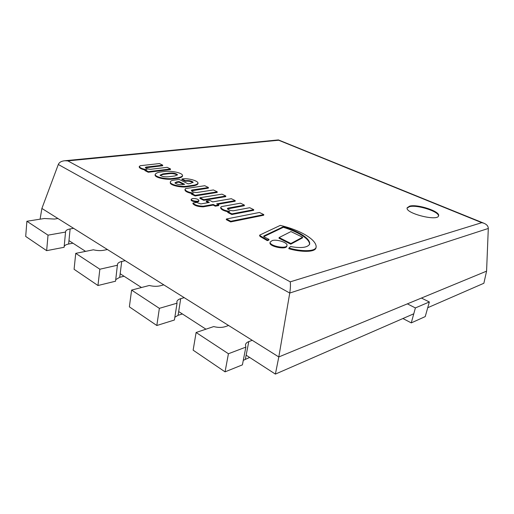 <?xml version="1.0" encoding="UTF-8"?>
<svg xmlns="http://www.w3.org/2000/svg" width="514" height="514" viewBox="0 0 514 514"><rect width="100%" height="100%" fill="white"/><g stroke="black" fill="none" stroke-linecap="round" stroke-linejoin="round"><path stroke-width="0.77" d="M67.861 160.888L278.633 140.232L481.772 222.671L290.256 281.845L67.861 160.888L64.905 160.734C61.468 161.036 59.271 162.289 58.307 164.486L289.748 293.044L278.8 356.954L41.891 208.446L58.307 164.486M290.256 281.845C290.622 284.782 290.449 288.515 289.748 293.044L488.3 228.46C488.249 226.147 486.758 224.4 483.822 223.204L278.402 139.917M481.772 222.671L483.822 223.204M427.732 307.713L483.867 283.259L486.578 271.148L278.8 356.954L275.395 374.096L246.148 355.18M486.578 271.148L488.3 228.46M409.607 206.14C417.381 203.852 440.434 211.427 438.59 215.771C437.864 221.695 404.749 213.207 407.172 207.778L409.607 206.14M40.086 219.176L41.891 208.446M205.941 329.185L178.673 311.555M141.491 287.512L120.173 273.731M85.587 251.372L68.96 240.616M413.77 313.797L275.395 374.096M438.487 216.041C439.316 211.582 417.002 204.469 409.465 206.686L407.133 208.061M115.753 279.603L119.723 277.297L124.06 276.243M107.413 249.521L103.905 250.241C100.609 250.851 97.101 250.697 93.381 249.791L75.731 253.363L74.087 269.297L97.962 285.514L115.554 281.209L117.475 264.421C117.719 263.059 119.139 262.076 121.715 261.465L125.223 260.688M97.962 285.514L99.851 269.22L117.545 265.211M75.731 253.363L99.851 269.22M64.186 246.476C64.674 245.332 66.152 244.51 68.625 244.015L72.943 243.193M57.934 218.501L54.452 219.06L44.358 218.501L26.889 221.258L25.7 236.434L46.645 250.659L64.109 247.285L65.58 231.66C65.805 230.368 67.321 229.462 70.122 228.936L73.611 228.332M46.645 250.659L48.027 235.155L65.593 232.052M26.889 221.258L48.027 235.155M249.631 357.436L243.283 360.365M225.055 371.853L193.136 350.169L196.11 332.494L228.428 353.741L225.055 371.853L242.409 364.856L245.859 347.111L245.454 344.778C245.756 343.397 246.874 342.33 248.802 341.592L252.239 340.307M228.428 353.741L245.859 347.111M228.614 325.49L225.151 326.679C221.855 327.701 218.032 327.669 213.689 326.576L196.11 332.494M182.412 313.97L178.082 315.3L174.85 317.234M156.828 325.503L129.367 306.852L131.597 290.089L159.366 308.342L156.828 325.503L174.413 320.016L177.041 303.183L176.855 301.782C177.131 300.388 178.416 299.347 180.71 298.66L184.205 297.657M159.366 308.342L177.041 303.183M163.786 284.859L160.284 285.784C156.969 286.574 153.313 286.471 149.304 285.482L131.597 290.089M407.364 303.864L415.389 307.925L411.271 322.888L425.232 316.598L429.351 301.969L421.435 298.049M415.389 307.925L429.351 301.969M411.271 322.888L402.912 318.526M199.965 197.736L199.869 198.365L203.711 200.306L203.814 199.676L225.819 196.02L221.997 194.144L199.965 197.736L203.814 199.676M203.711 200.306L225.717 196.631L225.819 196.02M302.605 237.224L302.47 237.886L290.751 244.176L278.993 238.226L279.128 237.558L290.892 243.501L302.605 237.224L290.95 231.576L279.128 237.558M290.751 244.176L290.892 243.501M263.804 214.601L263.688 215.231L230.67 221.919L226.276 219.658L226.391 219.003L230.786 221.258L263.804 214.601L259.454 212.468L226.391 219.003M230.67 221.919L230.786 221.258M227.49 208.928L244.291 205.728L244.407 205.112L240.475 203.191L221.425 206.609L220.763 207.264C221.438 209.14 224.438 210.541 229.758 211.466L227.863 211.826L231.917 213.875L253.755 209.68L249.72 207.707L233.298 210.798C230.002 210.579 228.036 209.84 227.4 208.581L227.875 208.138L244.407 205.112M227.766 208.774L227.875 208.138M227.863 211.826L227.747 212.462L231.808 214.518L253.64 210.31L253.755 209.68M231.808 214.518L231.917 213.875M220.763 207.264L220.66 207.9C221.078 209.506 223.532 210.804 228.017 211.794M259.724 235.084L259.596 235.759L260.238 236.556L267.325 240.655L267.453 239.974L269.008 239.389L264.389 237.025L263.663 236.074L283.477 226.648C297.413 230.985 310.456 238.136 309.666 244.124C307.623 247.6 301.262 248.41 290.577 246.553L288.964 248.018C300.992 251.597 316.174 251.905 316.174 246.714C315.981 239.004 299.251 229.79 280.297 225.389L259.724 235.084L260.367 235.881L267.453 239.974M288.964 248.018L288.823 248.705C300.844 252.284 316.02 252.58 316.033 247.382L316.174 246.714M263.804 236.62L283.349 227.297C297.002 231.563 309.781 238.477 309.576 244.446M283.349 227.297L283.477 226.648M267.325 240.655L268.88 240.07L269.008 239.389M272.336 240.513L270.158 242.049C268.938 245.898 286.626 249.451 286.985 245.429C287.891 242.679 277.239 239.126 272.336 240.513M270.158 242.049L270.023 242.73C268.803 246.585 286.484 250.138 286.844 246.11L286.985 245.429M231.306 198.7L212.706 201.886L209.751 200.396L206.365 200.968L209.326 202.465L200.801 203.923L196.56 202.439L193.001 203.036C194.703 205.002 198.121 206.056 203.261 206.21L213.284 204.463L215.424 205.542L218.803 204.945L216.664 203.872L235.239 200.627L231.306 198.7M217.57 204.328L235.129 201.244L235.239 200.627M193.001 203.036L192.904 203.679C194.6 205.645 198.018 206.705 203.158 206.853L213.181 205.099L215.321 206.178L218.694 205.581L218.803 204.945M215.321 206.178L215.424 205.542M213.181 205.099L213.284 204.463M203.158 206.853L203.261 206.21M206.365 200.968L206.262 201.597L208.318 202.638M192.487 198.539L191.227 199.252C190.784 200.846 198.841 202.118 198.905 200.473C198.089 199.079 195.956 198.43 192.487 198.539M191.227 199.252L191.131 199.888C190.688 201.482 198.738 202.754 198.802 201.102L198.905 200.473M184.648 184.32L182.933 184.565C179.135 184.867 176.475 184.282 174.966 182.817L176.739 181.879L179.097 181.551L184.648 184.32M183.626 184.468L179.007 182.162L176.649 182.483L176.739 181.879M176.649 182.483L175.049 183.125M179.007 182.162L179.097 181.551M170.365 181.975L170.282 182.579C169.607 185.496 182.438 187.925 187.7 186.672L193.56 185.817C195.828 185.393 197.286 184.744 197.935 183.864L198.025 183.267C198.333 180.677 187.469 177.857 181.962 178.975L185.419 180.684C188.979 180.343 191.561 180.851 193.168 182.213L190.058 183.549L188.079 183.832L179.219 179.437L173.591 180.196C171.547 180.504 170.468 181.095 170.365 181.975C169.691 184.879 182.528 187.308 187.79 186.062L193.656 185.207C195.924 184.789 197.382 184.141 198.025 183.267M192.975 182.509C190.79 181.333 188.246 180.922 185.329 181.281L181.872 179.572L181.962 178.975M193.56 185.817L193.656 185.207M187.7 186.672L187.79 186.062M185.329 181.281L185.419 180.684M177.324 175.062C175.094 173.771 172.351 173.314 169.08 173.687L169.164 173.096C173.064 172.736 175.846 173.295 177.51 174.773L174.921 175.942L168.695 176.752C164.743 177.112 161.865 176.565 160.06 175.126L162.938 173.88L169.164 173.096M169.08 173.687L162.854 174.477L162.938 173.88M162.854 174.477L160.15 175.422M155.157 174.529L155.074 175.133C155.177 177.793 166.33 179.9 171.888 179.142L177.6 178.377C180.131 177.928 181.744 177.234 182.451 176.289L182.534 175.698C182.907 172.601 170.128 170.519 164.467 171.528L159.803 172.1C157.188 172.595 155.639 173.411 155.157 174.529C155.26 177.182 166.414 179.296 171.978 178.538L177.69 177.78C180.215 177.336 181.834 176.643 182.534 175.698M177.6 178.377L177.69 177.78M171.888 179.142L171.978 178.538M191.459 190.835L208.363 188.13L208.459 187.526L204.771 185.721L185.554 188.567L184.931 189.859C185.13 191.292 187.334 192.48 191.555 193.425M185.027 189.242C185.458 190.945 188.24 192.242 193.38 193.142L191.465 193.444L195.211 195.333L217.261 191.831L213.406 189.949L196.823 192.525C193.772 192.371 191.96 191.696 191.381 190.514L191.78 190.052L208.459 187.526M191.69 190.668L191.78 190.052M191.465 193.444L191.369 194.061L195.114 195.956L217.159 192.442L217.261 191.831M195.114 195.956L195.211 195.333M145.468 167.847L162.649 165.739L162.732 165.161L159.449 163.555L140.136 165.726L139.198 166.986C139.455 168.155 141.376 169.145 144.961 169.961M139.275 166.395C139.769 167.827 142.307 168.939 146.888 169.729L144.961 169.954L148.328 171.657L170.526 168.971L167.166 167.333L150.473 169.305C147.557 169.08 145.847 168.489 145.34 167.519L145.957 167.089L162.732 165.161M145.88 167.68L145.957 167.089M144.961 169.954L144.884 170.552L148.25 172.254L170.442 169.556L170.526 168.971M148.25 172.254L148.328 171.657M119.723 277.297L121.715 261.465M68.625 244.015L70.122 228.936M245.371 359.125L248.802 341.592M178.082 315.3L180.71 298.66M260.238 236.556L260.367 235.881M278.472 139.911L64.905 160.734"/></g></svg>
